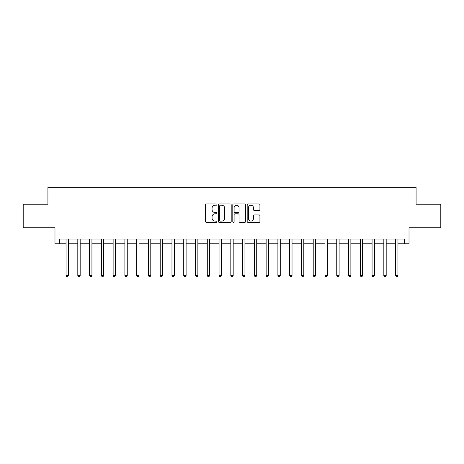 <?xml version="1.0" encoding="UTF-8"?>
<svg xmlns="http://www.w3.org/2000/svg" width="464" height="464" viewBox="0 0 464 464"><rect width="100%" height="100%" fill="white"/><g stroke="black" fill="none" stroke-linecap="round" stroke-linejoin="round"><path stroke-width="0.7" d="M216.937 204.572A0.65 0.65 0 0 0 216.288 203.928L206.468 203.928A0.922 0.922 0 0 0 205.546 204.85L205.546 221.485A0.922 0.922 0 0 0 206.468 222.413L216.288 222.413A0.65 0.65 0 0 0 216.937 221.763A0.65 0.65 0 0 0 216.288 221.119L215.018 221.119A2.958 2.958 0 0 1 212.06 218.161L212.06 216.775A2.958 2.958 0 0 1 215.018 213.817L216.288 213.817A0.65 0.65 0 0 0 216.937 213.167A0.65 0.65 0 0 0 216.288 212.524L215.018 212.524A2.958 2.958 0 0 1 212.06 209.566L212.06 208.179A2.958 2.958 0 0 1 215.018 205.221L216.288 205.221A0.65 0.65 0 0 0 216.937 204.572M259.011 210.441A0.922 0.922 0 0 0 259.933 209.519L259.933 204.85A0.922 0.922 0 0 0 259.011 203.928L248.107 203.928A0.922 0.922 0 0 0 247.179 204.85L247.179 221.485A0.922 0.922 0 0 0 248.107 222.413L259.011 222.413A0.922 0.922 0 0 0 259.933 221.485L259.933 215.847A0.922 0.922 0 0 0 259.011 214.925L254.342 214.925A0.922 0.922 0 0 0 253.419 215.847L253.419 218.643A2.471 2.471 0 0 1 250.949 221.119A2.471 2.471 0 0 1 248.472 218.643L248.472 207.692A2.471 2.471 0 0 1 250.949 205.221A2.471 2.471 0 0 1 253.419 207.692L253.419 209.519A0.922 0.922 0 0 0 254.342 210.441L259.011 210.441M59.688 243.768L59.688 239.064L404.312 239.064L404.312 243.768L409.022 243.768L409.022 227.76L440.8 227.76L440.8 204.224L416.08 204.224L416.08 187.276L47.92 187.276L47.92 204.224L23.2 204.224L23.2 227.76L54.978 227.76L54.978 243.768L66.045 243.768M231.194 204.85A0.922 0.922 0 0 0 230.266 203.928L219.362 203.928A0.922 0.922 0 0 0 218.44 204.85L218.44 221.485A0.922 0.922 0 0 0 219.362 222.413L230.266 222.413A0.922 0.922 0 0 0 231.194 221.485L231.194 204.85M233.734 203.928L244.638 203.928A0.922 0.922 0 0 1 245.56 204.85L245.56 221.485A0.922 0.922 0 0 1 244.638 222.413L239.969 222.413A0.922 0.922 0 0 1 239.047 221.485L239.047 214.739A0.922 0.922 0 0 0 238.125 213.817L235.028 213.817A0.922 0.922 0 0 0 234.105 214.739L234.105 221.763A0.65 0.65 0 0 1 233.456 222.413A0.65 0.65 0 0 1 232.806 221.763L232.806 204.85A0.922 0.922 0 0 1 233.734 203.928M68.399 243.768L77.813 243.768M80.168 243.768L89.581 243.768M91.936 243.768L101.355 243.768M103.704 243.768L113.123 243.768M115.478 243.768L124.891 243.768M127.246 243.768L136.665 243.768M139.014 243.768L148.434 243.768M150.788 243.768L160.202 243.768M162.557 243.768L171.976 243.768M174.325 243.768L183.744 243.768M186.099 243.768L195.512 243.768M197.867 243.768L207.28 243.768M209.635 243.768L219.054 243.768M221.409 243.768L230.823 243.768M233.177 243.768L242.591 243.768M244.946 243.768L254.365 243.768M256.72 243.768L266.133 243.768M268.488 243.768L277.901 243.768M280.256 243.768L289.675 243.768M292.024 243.768L301.443 243.768M303.798 243.768L313.212 243.768M315.566 243.768L324.986 243.768M327.335 243.768L336.754 243.768M339.109 243.768L348.522 243.768M350.877 243.768L360.296 243.768M362.645 243.768L372.064 243.768M374.419 243.768L383.832 243.768M386.187 243.768L395.601 243.768M397.955 243.768L404.312 243.768M220.377 205.221A0.65 0.65 0 0 0 219.733 205.865L219.733 220.47A0.65 0.65 0 0 0 220.377 221.119L221.717 221.119A2.958 2.958 0 0 0 224.675 218.161L224.675 208.179A2.958 2.958 0 0 0 221.717 205.221L220.377 205.221M239.047 207.739A2.471 2.471 0 0 0 236.576 205.268A2.471 2.471 0 0 0 234.105 207.739L234.105 211.596A0.922 0.922 0 0 0 235.028 212.524L238.125 212.524A0.922 0.922 0 0 0 239.047 211.596L239.047 207.739M68.515 239.064L68.463 239.18A0.94 0.94 90 0 0 68.399 239.534L68.399 275.5L66.045 275.5L66.045 239.534A0.94 0.94 90 0 0 65.975 239.18L65.929 239.064M68.399 275.5L67.692 276.724L66.746 276.724L66.045 275.5M80.284 239.064L80.237 239.18A0.94 0.94 90.3 0 0 80.168 239.534L80.168 275.5L77.813 275.5L77.813 239.534A0.94 0.94 90.3 0 0 77.743 239.18L77.697 239.064M80.168 275.5L79.46 276.724L78.52 276.724L77.813 275.5M92.052 239.064L92.005 239.18A0.94 0.94 90.3 0 0 91.936 239.534L91.936 275.5L89.581 275.5L89.581 239.534A0.94 0.94 90.3 0 0 89.517 239.18L89.465 239.064M91.936 275.5L91.228 276.724L90.289 276.724L89.581 275.5M103.826 239.064L103.774 239.18A0.94 0.94 90.3 0 0 103.704 239.534L103.704 275.5L101.355 275.5L101.355 239.534A0.94 0.94 90.3 0 0 101.285 239.18L101.239 239.064M103.704 275.5L103.002 276.724L102.057 276.724L101.355 275.5M115.594 239.064L115.548 239.18A0.94 0.94 90.3 0 0 115.478 239.534L115.478 275.5L113.123 275.5L113.123 239.534A0.94 0.94 90.3 0 0 113.054 239.18L113.007 239.064M115.478 275.5L114.77 276.724L113.831 276.724L113.123 275.5M127.362 239.064L127.316 239.18A0.94 0.94 90.3 0 0 127.246 239.534L127.246 275.5L124.891 275.5L124.891 239.534A0.94 0.94 90.3 0 0 124.828 239.18L124.775 239.064M127.246 275.5L126.539 276.724L125.599 276.724L124.891 275.5M139.13 239.064L139.084 239.18A0.94 0.94 90.3 0 0 139.014 239.534L139.014 275.5L136.665 275.5L136.665 239.534A0.94 0.94 90.3 0 0 136.596 239.18L136.549 239.064M139.014 275.5L138.313 276.724L137.367 276.724L136.665 275.5M150.904 239.064L150.852 239.18A0.94 0.94 90.3 0 0 150.788 239.534L150.788 275.5L148.434 275.5L148.434 239.534A0.94 0.94 90.3 0 0 148.364 239.18L148.318 239.064M150.788 275.5L150.081 276.724L149.141 276.724L148.434 275.5M162.673 239.064L162.626 239.18A0.94 0.94 90.3 0 0 162.557 239.534L162.557 275.5L160.202 275.5L160.202 239.534A0.94 0.94 90.3 0 0 160.132 239.18L160.086 239.064M162.557 275.5L161.849 276.724L160.909 276.724L160.202 275.5M174.441 239.064L174.394 239.18A0.94 0.94 90.3 0 0 174.325 239.534L174.325 275.5L171.976 275.5L171.976 239.534A0.94 0.94 90.3 0 0 171.906 239.18L171.854 239.064M174.325 275.5L173.623 276.724L172.678 276.724L171.976 275.5M186.215 239.064L186.163 239.18A0.94 0.94 90.3 0 0 186.099 239.534L186.099 275.5L183.744 275.5L183.744 239.534A0.94 0.94 90.3 0 0 183.674 239.18L183.628 239.064M186.099 275.5L185.391 276.724L184.452 276.724L183.744 275.5M197.983 239.064L197.937 239.18A0.94 0.94 90.3 0 0 197.867 239.534L197.867 275.5L195.512 275.5L195.512 239.534A0.94 0.94 90.3 0 0 195.443 239.18L195.396 239.064M197.867 275.5L197.159 276.724L196.22 276.724L195.512 275.5M209.751 239.064L209.705 239.18A0.94 0.94 90.3 0 0 209.635 239.534L209.635 275.5L207.28 275.5L207.28 239.534A0.94 0.94 90.3 0 0 207.217 239.18L207.164 239.064M209.635 275.5L208.933 276.724L207.988 276.724L207.28 275.5M221.525 239.064L221.473 239.18A0.94 0.94 90.3 0 0 221.409 239.534L221.409 275.5L219.054 275.5L219.054 239.534A0.94 0.94 90.3 0 0 218.985 239.18L218.938 239.064M221.409 275.5L220.702 276.724L219.762 276.724L219.054 275.5M233.293 239.064L233.247 239.18A0.94 0.94 90.3 0 0 233.177 239.534L233.177 275.5L230.823 275.5L230.823 239.534A0.94 0.94 90.3 0 0 230.753 239.18L230.707 239.064M233.177 275.5L232.47 276.724L231.53 276.724L230.823 275.5M245.062 239.064L245.015 239.18A0.94 0.94 90.3 0 0 244.946 239.534L244.946 275.5L242.591 275.5L242.591 239.534A0.94 0.94 90.3 0 0 242.527 239.18L242.475 239.064M244.946 275.5L244.238 276.724L243.298 276.724L242.591 275.5M256.836 239.064L256.783 239.18A0.94 0.94 90.3 0 0 256.72 239.534L256.72 275.5L254.365 275.5L254.365 239.534A0.94 0.94 90.3 0 0 254.295 239.18L254.249 239.064M256.72 275.5L256.012 276.724L255.067 276.724L254.365 275.5M268.604 239.064L268.557 239.18A0.94 0.94 90.3 0 0 268.488 239.534L268.488 275.5L266.133 275.5L266.133 239.534A0.94 0.94 90.3 0 0 266.063 239.18L266.017 239.064M268.488 275.5L267.78 276.724L266.841 276.724L266.133 275.5M280.372 239.064L280.326 239.18A0.94 0.94 90.3 0 0 280.256 239.534L280.256 275.5L277.901 275.5L277.901 239.534A0.94 0.94 90.3 0 0 277.837 239.18L277.785 239.064M280.256 275.5L279.548 276.724L278.609 276.724L277.901 275.5M292.146 239.064L292.094 239.18A0.94 0.94 90.3 0 0 292.024 239.534L292.024 275.5L289.675 275.5L289.675 239.534A0.94 0.94 90.3 0 0 289.606 239.18L289.559 239.064M292.024 275.5L291.322 276.724L290.377 276.724L289.675 275.5M303.914 239.064L303.868 239.18A0.94 0.94 90.3 0 0 303.798 239.534L303.798 275.5L301.443 275.5L301.443 239.534A0.94 0.94 90.3 0 0 301.374 239.18L301.327 239.064M303.798 275.5L303.091 276.724L302.151 276.724L301.443 275.5M315.682 239.064L315.636 239.18A0.94 0.94 90.3 0 0 315.566 239.534L315.566 275.5L313.212 275.5L313.212 239.534A0.94 0.94 90.3 0 0 313.148 239.18L313.096 239.064M315.566 275.5L314.859 276.724L313.919 276.724L313.212 275.5M327.451 239.064L327.404 239.18A0.94 0.94 90.3 0 0 327.335 239.534L327.335 275.5L324.986 275.5L324.986 239.534A0.94 0.94 90.3 0 0 324.916 239.18L324.87 239.064M327.335 275.5L326.633 276.724L325.687 276.724L324.986 275.5M339.225 239.064L339.172 239.18A0.94 0.94 90.3 0 0 339.109 239.534L339.109 275.5L336.754 275.5L336.754 239.534A0.94 0.94 90.3 0 0 336.684 239.18L336.638 239.064M339.109 275.5L338.401 276.724L337.461 276.724L336.754 275.5M350.993 239.064L350.946 239.18A0.94 0.94 90.3 0 0 350.877 239.534L350.877 275.5L348.522 275.5L348.522 239.534A0.94 0.94 90.3 0 0 348.452 239.18L348.406 239.064M350.877 275.5L350.169 276.724L349.23 276.724L348.522 275.5M362.761 239.064L362.715 239.18A0.94 0.94 90.3 0 0 362.645 239.534L362.645 275.5L360.296 275.5L360.296 239.534A0.94 0.94 90.3 0 0 360.226 239.18L360.174 239.064M362.645 275.5L361.943 276.724L360.998 276.724L360.296 275.5M374.535 239.064L374.483 239.18A0.94 0.94 90.3 0 0 374.419 239.534L374.419 275.5L372.064 275.5L372.064 239.534A0.94 0.94 90.3 0 0 371.995 239.18L371.948 239.064M374.419 275.5L373.711 276.724L372.772 276.724L372.064 275.5M386.303 239.064L386.257 239.18A0.94 0.94 90.3 0 0 386.187 239.534L386.187 275.5L383.832 275.5L383.832 239.534A0.94 0.94 90.3 0 0 383.763 239.18L383.716 239.064M386.187 275.5L385.48 276.724L384.54 276.724L383.832 275.5M398.071 239.064L398.025 239.18A0.94 0.94 90.3 0 0 397.955 239.534L397.955 275.5L395.601 275.5L395.601 239.534A0.94 0.94 90.3 0 0 395.537 239.18L395.485 239.064M397.955 275.5L397.254 276.724L396.308 276.724L395.601 275.5"/></g></svg>
